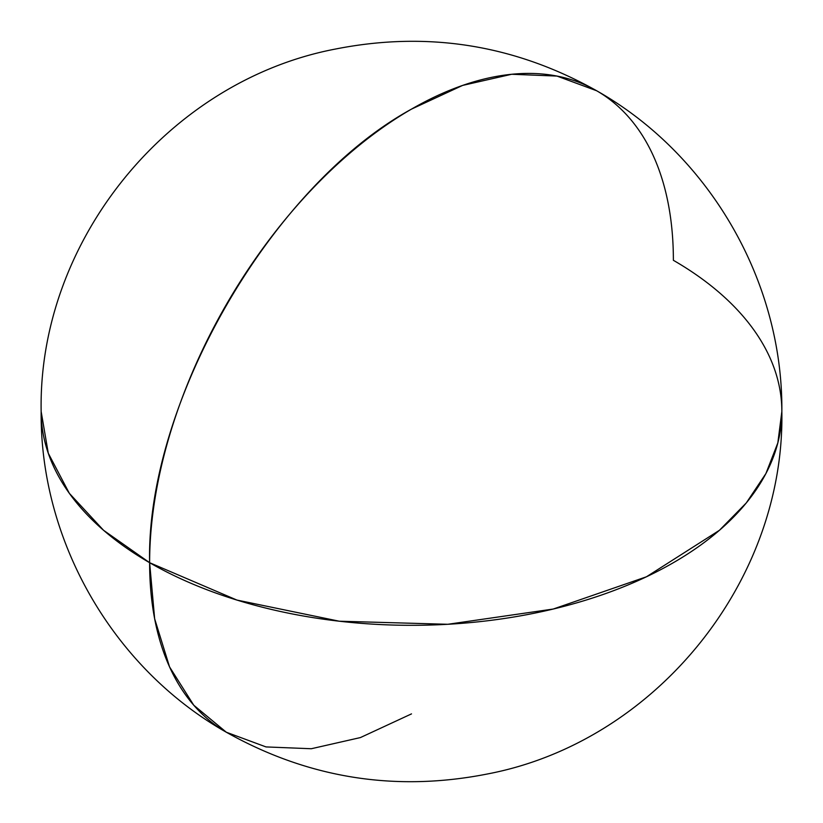 <?xml version="1.0" encoding="UTF-8"?>
<svg xmlns="http://www.w3.org/2000/svg" width="823" height="823" viewBox="0 0 823 823"><rect width="100%" height="100%" fill="white"/><g stroke="black" fill="none" stroke-linecap="round" stroke-linejoin="round"><path stroke-width="1.23" d="M226.325 732.233C113.337 668.369 39.967 541.359 41.15 411.5A370.35 213.815 0 0 0 149.621 562.695A370.35 213.826 -60 0 1 411.5 109.109C271.569 185.731 146.01 403.198 149.621 562.695L103.564 530.29L69.338 493.327L48.269 453.216L41.15 411.5C38.023 241.108 168.046 81.076 335.218 49.092C427.446 30.811 514.601 44.699 596.675 90.767L556.986 76.076L511.711 74.265L462.588 85.427L411.5 109.109A370.35 213.826 -60 0 1 596.675 90.767A370.35 213.826 -60 0 1 673.379 260.305A370.35 213.815 180 0 1 781.85 411.5A370.35 213.815 180 0 1 553.231 609.041A370.35 213.815 180 0 1 149.621 562.695A370.35 213.826 120 0 0 226.325 732.233L193.755 705.208L169.559 666.908L154.652 618.783L149.621 562.695L236.921 600.07L339.251 621.211L447.805 624.287L553.231 609.041L646.446 576.789L719.436 530.29L746.296 502.915L765.904 473.564L777.838 442.877L781.85 411.5C784.977 581.892 654.954 741.924 487.782 773.908C395.554 792.189 308.399 778.301 226.325 732.233L266.014 746.924L311.289 748.735L360.412 737.573L411.5 713.891M596.675 90.767C709.663 154.631 783.033 281.641 781.85 411.5"/></g></svg>
